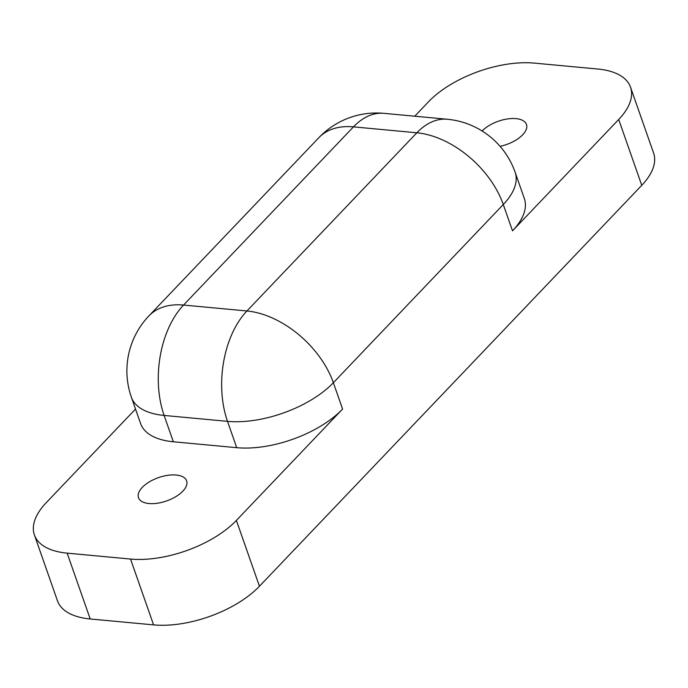 <?xml version="1.0" encoding="UTF-8"?>
<svg xmlns="http://www.w3.org/2000/svg" width="688" height="688" viewBox="0 0 688 688"><rect width="100%" height="100%" fill="white"/><g stroke="black" fill="none" stroke-linecap="round" stroke-linejoin="round"><path stroke-width="1.03" d="M482.107 131.004A25.508 12.341 160.7 0 1 507.512 118.947A25.508 12.341 160.7 0 1 526.466 124.459A25.508 12.341 160.7 0 1 522.674 134.788A25.508 12.341 160.7 0 1 500.064 146.338M142.278 487.388A25.508 12.341 160.7 0 1 167.674 475.331A25.508 12.341 160.7 0 1 186.629 480.843A25.508 12.341 160.7 0 1 182.836 491.172A25.508 12.341 160.7 0 1 157.44 503.22A25.508 12.341 160.7 0 1 138.486 497.708A25.508 12.341 160.7 0 1 142.278 487.388M630.543 87.23L653.6 153.063A79.705 38.571 160.7 0 1 641.758 185.321L618.701 119.488A79.705 38.571 -19.3 0 0 630.543 87.23A79.705 38.571 -19.3 0 0 597.795 69.024L534.421 63.115A79.705 38.571 -19.3 0 0 428.555 101.747L414.761 116.212M515.131 172.267A79.705 79.705 0 0 0 447.303 119.248A79.705 47.971 95.3 0 0 416.851 132.784L353.469 126.867L183.55 305.059L246.932 310.976L416.851 132.784A79.705 50.637 -136.4 0 1 503.281 204.525A79.705 38.571 -19.3 0 0 515.131 172.267L524.351 198.6A79.705 38.571 160.7 0 1 512.5 230.858L503.281 204.525L333.362 382.717L342.59 409.05L236.388 520.42L259.445 586.253L641.758 185.321M618.701 119.488L512.5 230.858M342.59 409.05A79.705 38.571 160.7 0 1 236.724 447.682L173.342 441.773A79.705 38.571 160.7 0 1 140.601 423.567L131.374 397.234A79.705 38.571 -19.3 0 0 164.122 415.44L173.342 441.773M135.519 409.059L46.242 502.679A79.705 38.571 -19.3 0 0 34.4 534.937A79.705 38.571 -19.3 0 0 67.149 553.143L90.205 618.976A79.705 38.571 160.7 0 1 57.457 600.77L34.4 534.937M259.445 586.253A79.705 38.571 160.7 0 1 153.579 624.885L130.531 559.052L67.149 553.143M130.531 559.052A79.705 38.571 -19.3 0 0 236.388 520.42M153.579 624.885L90.205 618.976M236.724 447.682L227.504 421.357L164.122 415.44A79.705 47.971 95.3 0 1 183.55 305.059A79.705 50.637 -136.4 0 0 148.918 315.887A79.705 79.705 0 0 0 131.374 397.234M318.836 137.695A79.705 50.637 -136.4 0 1 353.469 126.867A79.705 47.971 -84.7 0 1 383.921 113.339A79.705 79.705 0 0 0 318.836 137.695L148.918 315.887M333.362 382.717A79.705 50.637 -136.4 0 0 246.932 310.976A79.705 47.971 -84.7 0 0 227.504 421.357A79.705 38.571 -19.3 0 0 333.362 382.717M447.303 119.248L383.921 113.339"/></g></svg>
